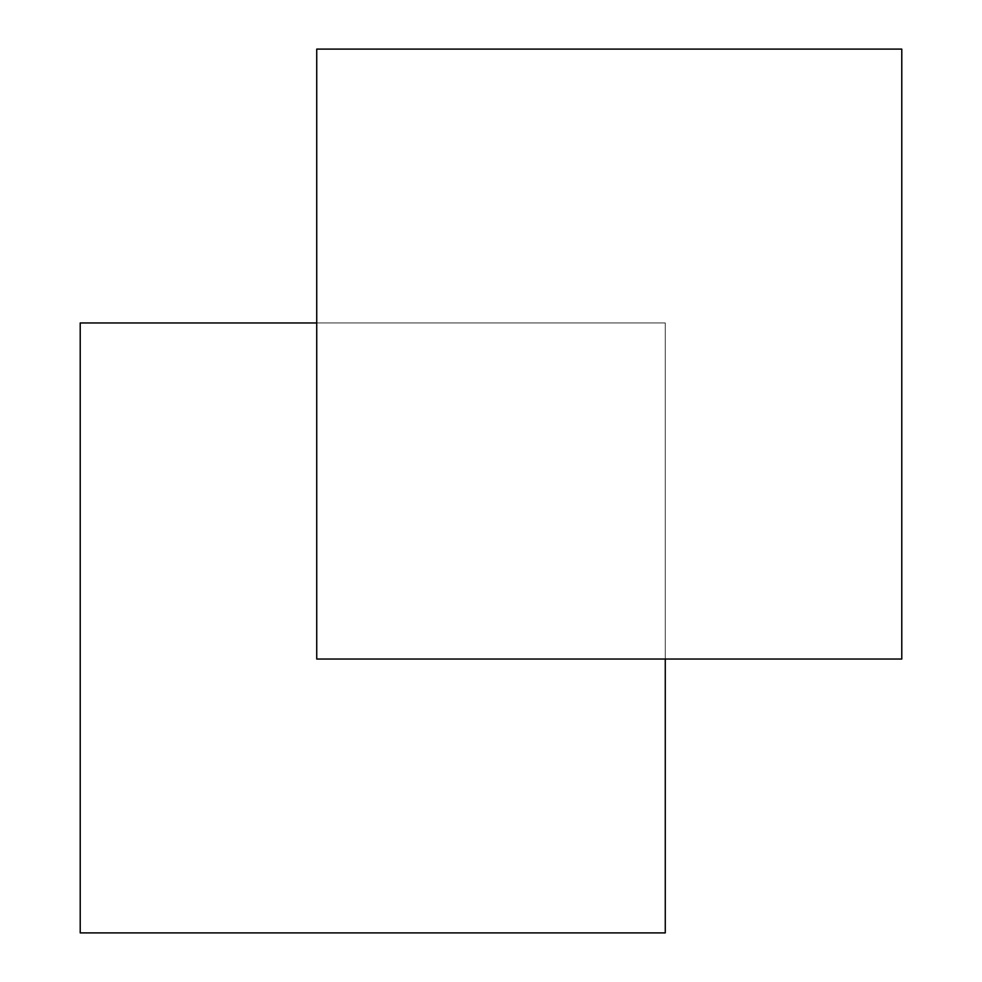 <?xml version="1.0" encoding="UTF-8"?>
<svg xmlns="http://www.w3.org/2000/svg" width="982" height="982" viewBox="0 0 982 982"><rect width="100%" height="100%" fill="white"/><g stroke="black" fill="none" stroke-linecap="round" stroke-linejoin="round"><path stroke-width="0.74" stroke-dasharray="4.91 3.68" d="M80.217 932.9L665.268 932.9L665.268 322.955L80.217 322.955L80.217 932.9M316.732 322.955L665.268 322.955L316.732 322.955L665.268 322.955L665.268 659.045L665.268 322.955L665.268 659.045L901.783 659.045L901.783 49.1L316.732 49.1L316.732 659.045L665.268 659.045"/><path stroke-width="1.47" d="M665.268 659.045L665.268 932.9L80.217 932.9L80.217 322.955L316.732 322.955M316.732 659.045L316.732 49.1L901.783 49.1L901.783 659.045L316.732 659.045"/></g></svg>
